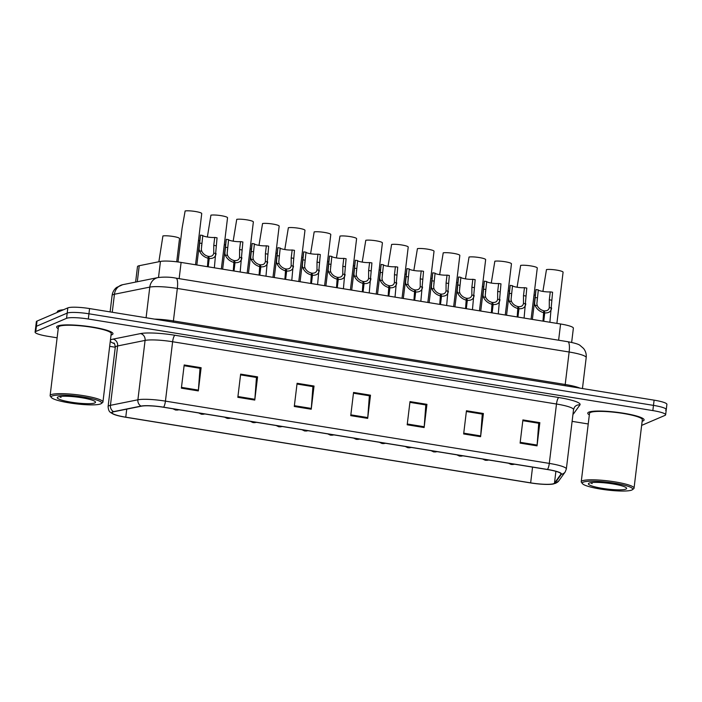 <?xml version="1.0" encoding="UTF-8"?>
<svg xmlns="http://www.w3.org/2000/svg" width="702" height="702" viewBox="0 0 702 702"><rect width="100%" height="100%" fill="white"/><g stroke="black" fill="none" stroke-linecap="round" stroke-linejoin="round"><path stroke-width="1.05" d="M135.618 282.09L137.487 266.646A17.734 2.711 6.9 0 1 139.242 265.707L160.451 261.425A17.734 2.711 6.9 0 1 181.107 262.425L560.582 323.991A17.734 2.711 6.9 0 1 573.376 328.176L571.647 342.436M643.023 420.928A28.37 4.344 -173.1 0 0 644.094 419.945A28.37 4.344 -173.1 0 0 620.068 412.697A28.37 4.344 -173.1 0 0 588.829 412.135A28.37 4.344 -173.1 0 0 587.758 413.127A28.37 4.344 -173.1 0 0 589.338 414.838A28.37 4.344 -173.1 0 1 587.758 413.127A28.37 4.344 -173.1 0 1 588.829 412.135A28.37 4.344 -173.1 0 1 620.068 412.697A28.37 4.344 -173.1 0 1 644.094 419.945A28.37 4.344 -173.1 0 1 643.023 420.928A28.37 4.344 -173.1 0 1 642.146 421.226A28.37 4.344 -173.1 0 0 643.023 420.928M111.908 334.766A28.37 4.344 -173.1 0 0 112.978 333.783A28.37 4.344 -173.1 0 0 88.952 326.535A28.37 4.344 -173.1 0 0 57.713 325.974A28.37 4.344 -173.1 0 0 56.643 326.965A28.37 4.344 -173.1 0 0 58.222 328.676A28.37 4.344 -173.1 0 1 56.643 326.965A28.37 4.344 -173.1 0 1 57.713 325.974A28.37 4.344 -173.1 0 1 88.952 326.535A28.37 4.344 -173.1 0 1 112.978 333.783A28.37 4.344 -173.1 0 1 111.908 334.766A28.37 4.344 -173.1 0 1 111.039 335.065A28.37 4.344 -173.1 0 0 111.908 334.766M553.843 483.599A18.91 2.896 6.9 0 1 530.651 482.862L125.763 417.181A18.91 2.896 6.9 0 1 112.118 412.706A18.91 2.896 6.9 0 1 113.996 411.714L141.444 406.168A18.91 2.896 6.9 0 1 163.478 407.239L547.341 469.515A18.91 2.896 6.9 0 1 560.986 473.982A18.91 2.896 6.9 0 1 560.889 474.21L554.466 483.169A18.91 2.896 6.9 0 1 553.843 483.599M554.299 483.669A19.384 2.966 -173.1 0 0 554.931 483.23L561.354 474.28A19.384 2.966 -173.1 0 0 547.463 469.454L163.61 407.186A19.384 2.966 -173.1 0 0 141.023 406.089L113.575 411.635A19.384 2.966 -173.1 0 0 114.4 414.566A19.384 2.966 -173.1 0 0 125.632 417.234L530.519 482.915A19.384 2.966 -173.1 0 0 551.904 484.204A19.384 2.966 -173.1 0 0 554.299 483.669M665.601 410.187A17.734 2.711 -173.1 0 0 666.268 409.564L666.9 404.343A17.734 2.711 -173.1 0 0 654.106 400.158L89.575 308.573A17.734 2.711 -173.1 0 0 67.822 307.888L37.031 321.068L36.399 326.29A17.734 2.711 -173.1 0 0 35.732 326.904A17.734 2.711 -173.1 0 1 36.399 326.29L67.19 313.101L36.399 326.29L35.767 331.502A17.734 2.711 -173.1 0 0 35.1 332.125A17.734 2.711 -173.1 0 0 47.894 336.311L57.116 337.811M89.575 308.573L88.943 313.794A17.734 2.711 -173.1 0 0 67.19 313.101A17.734 2.711 -173.1 0 1 88.943 313.794L653.474 405.379L88.943 313.794L88.312 319.015A17.734 2.711 -173.1 0 0 66.558 318.322L35.767 331.502M666.268 409.564A17.734 2.711 -173.1 0 0 653.474 405.379A17.734 2.711 -173.1 0 1 666.268 409.564L665.636 414.785A17.734 2.711 -173.1 0 0 652.842 410.591L88.312 319.015M109.67 346.332L115.277 347.244M572.112 421.358L588.232 423.973M641.646 425.386L664.969 415.4A17.734 2.711 -173.1 0 0 665.636 414.785M237.838 397.314L240.646 374.122L257.581 376.869L254.773 400.07L237.838 397.314M181.379 388.162L184.187 364.961L201.123 367.716L198.315 390.909L181.379 388.162M407.195 424.789L410.003 401.597L426.939 404.343L424.131 427.544L407.195 424.789M463.653 433.95L466.453 410.758L483.397 413.504L480.589 436.697L463.653 433.95M520.103 443.111L522.911 419.919L539.847 422.665L537.039 445.858L520.103 443.111M294.287 406.476L297.095 383.283L314.031 386.03L311.223 409.222L294.287 406.476M350.746 415.637L353.554 392.444L370.489 395.191L367.681 418.383L350.746 415.637M237.934 396.525L254.852 399.271L256.458 377.465L240.549 374.886L256.291 377.439M184.1 365.707L199.842 368.278M409.915 402.343L425.658 404.914M463.75 433.16L480.668 435.898L482.274 414.092L466.365 411.512L482.107 414.066L483.397 413.504M520.2 442.313L537.118 445.059L538.724 423.253L522.814 420.673L538.566 423.227L539.847 422.665M294.384 405.686L311.302 408.424L312.916 386.618L297.007 384.038L312.75 386.591L314.031 386.03M370.489 395.191L369.199 395.752L353.457 393.181M353.457 393.199L369.366 395.779L367.76 417.585A4.73 1.193 99.2 0 1 367.681 418.383M311.302 408.424A4.73 1.193 99.2 0 1 311.223 409.222M537.118 445.059A4.73 1.193 99.2 0 1 537.039 445.858M480.668 435.898A4.73 1.193 99.2 0 1 480.589 436.697M426.939 404.343L425.658 404.896M409.915 402.36L425.816 404.94L424.21 426.746A4.73 1.193 99.2 0 1 424.131 427.544M201.123 367.716L199.842 368.26M184.1 365.724L200.009 368.304L198.394 390.11A4.73 1.193 99.2 0 1 198.315 390.909M257.581 376.869L256.3 377.422M254.852 399.271A4.73 1.193 99.2 0 1 254.773 400.07M37.031 321.068A17.734 2.711 -173.1 0 0 36.364 321.683L35.1 332.125M534.003 295.015A8.863 1.36 6.9 0 1 535.301 295.226M511.223 464.452A2.957 0.623 -81.2 0 0 511.284 464.478A2.957 0.623 -81.2 0 0 511.389 464.461L513.136 464.505L511.389 464.461M514.838 464.241L511.284 464.478A2.957 0.869 99.6 0 1 511.117 464.452A2.957 0.869 99.6 0 1 510.986 464.391M563.057 272.279A8.863 1.36 6.9 0 0 563.083 272.2A8.863 1.36 6.9 0 0 556.449 270.068A8.863 1.36 6.9 0 0 546.472 269.586L542.9 291.418M542.997 321.139L543.743 310.758C540.803 310.012 538.645 308.318 537.284 305.668L536.863 303.747L538.329 289.917A6.502 0.992 -173.1 0 0 543.015 291.435A6.502 0.992 -173.1 0 0 550.271 291.856L552.588 292.234L549.885 322.253M544.006 312.785C539.724 311.67 536.705 309.17 534.968 305.291L534.608 303.378L536.003 289.54A8.863 1.36 6.9 0 0 535.977 289.61L532.37 319.41M543.041 321.147L544.287 310.846C547.139 311.047 548.806 309.968 549.28 307.608L549.306 299.807L550.271 291.856M544.287 310.846L544.743 312.908L543.734 321.262M549.28 307.608L551.596 307.985C551.158 311.512 548.876 313.153 544.743 312.908M538.329 289.917L536.003 289.54M583.23 482.177A25.412 3.887 -173.1 0 0 582.502 483.696A25.412 3.887 -173.1 0 0 605.738 489.821A25.412 3.887 -173.1 0 0 631.782 490.057A25.412 3.887 -173.1 0 0 632.362 489.733A25.412 3.887 -173.1 0 0 613.144 482.967A25.412 3.887 -173.1 0 0 583.23 482.177M632.362 489.733L633.66 488.741A26.597 4.072 -173.1 0 0 634.046 488.153A26.597 4.072 -173.1 0 0 611.53 481.361A26.597 4.072 -173.1 0 0 582.239 480.835A26.597 4.072 -173.1 0 0 581.238 481.765A26.597 4.072 -173.1 0 0 581.484 482.423L582.502 483.696M634.046 488.153L642.33 419.726A26.597 4.072 -173.1 0 0 619.813 412.943A26.597 4.072 -173.1 0 0 590.522 412.416A26.597 4.072 -173.1 0 0 589.522 413.338L581.238 481.765M625.912 489.101A19.27 2.948 -173.1 0 0 626.465 487.951A19.27 2.948 -173.1 0 0 608.845 483.318A19.27 2.948 -173.1 0 0 589.101 483.134A19.27 2.948 -173.1 0 0 588.662 483.38A19.27 2.948 -173.1 0 0 603.229 488.504A19.27 2.948 -173.1 0 0 625.912 489.101M590.645 482.722L592.128 483.625L591.611 482.59M592.128 483.625L590.926 482.678M52.115 396.016A25.412 3.887 -173.1 0 0 51.395 397.543A25.412 3.887 -173.1 0 0 74.623 403.659A25.412 3.887 -173.1 0 0 100.667 403.896A25.412 3.887 -173.1 0 0 101.246 403.571A25.412 3.887 -173.1 0 0 82.029 396.805A25.412 3.887 -173.1 0 0 52.115 396.016M101.246 403.571L102.545 402.579A26.597 4.072 -173.1 0 0 102.94 401.992A26.597 4.072 -173.1 0 0 80.414 395.2A26.597 4.072 -173.1 0 0 51.123 394.673A26.597 4.072 -173.1 0 0 50.123 395.603A26.597 4.072 -173.1 0 0 50.368 396.27L51.395 397.543M102.94 401.992L111.214 333.564A26.597 4.072 -173.1 0 0 88.698 326.781A26.597 4.072 -173.1 0 0 59.407 326.255A26.597 4.072 -173.1 0 0 58.406 327.176L50.123 395.603M63.426 309.766A29.554 4.519 -173.1 0 0 58.406 310.714A29.554 4.519 -173.1 0 0 57.301 311.749L57.213 312.425M94.796 402.939A19.27 2.948 -173.1 0 0 95.349 401.79A19.27 2.948 -173.1 0 0 77.729 397.156A19.27 2.948 -173.1 0 0 57.985 396.972A19.27 2.948 -173.1 0 0 57.546 397.218A19.27 2.948 -173.1 0 0 72.113 402.343A19.27 2.948 -173.1 0 0 94.796 402.939M59.538 396.56L61.013 397.464L60.495 396.428M61.013 397.464L59.81 396.516M508.195 290.821A8.863 1.36 6.9 0 1 509.485 291.04M485.407 460.266A2.957 0.623 -81.2 0 0 485.477 460.293A2.957 0.623 -81.2 0 0 485.573 460.275L487.328 460.319L485.573 460.275M482.388 286.635A8.863 1.36 6.9 0 1 483.678 286.855M459.599 456.081A2.957 0.623 -81.2 0 0 459.67 456.107A2.957 0.623 -81.2 0 0 459.766 456.089L461.521 456.133L459.766 456.089M456.572 282.45A8.863 1.36 6.9 0 1 457.871 282.66M433.792 451.895A2.957 0.623 -81.2 0 0 433.854 451.921A2.957 0.623 -81.2 0 0 433.959 451.895L435.705 451.948L433.959 451.895M430.765 278.264A8.863 1.36 6.9 0 1 432.055 278.475M407.976 447.7A2.957 0.623 -81.2 0 0 408.046 447.736A2.957 0.623 -81.2 0 0 408.143 447.709L409.898 447.762L408.143 447.709M517.19 316.953L517.936 306.572C514.987 305.826 512.837 304.133 511.468 301.474L511.056 299.561L512.513 285.732A6.502 0.992 -173.1 0 0 517.207 287.25A6.502 0.992 -173.1 0 0 524.455 287.671L526.781 288.048L524.078 318.067M518.199 308.599C513.917 307.485 510.898 304.984 509.161 301.105L508.801 299.192L510.187 285.354A8.863 1.36 6.9 0 0 510.17 285.424L506.563 315.224M517.234 316.953L518.48 306.66C521.323 306.853 522.99 305.774 523.473 303.422L523.473 303.404M518.48 306.66L518.936 308.722C523.069 308.968 525.35 307.327 525.789 303.799L523.473 303.422L523.499 295.621L524.455 287.671M518.936 308.722L517.927 317.067M512.513 285.732L510.187 285.354M491.374 312.767L492.128 302.387C489.18 301.641 487.021 299.947 485.661 297.288L485.249 295.375L486.705 281.546A6.502 0.992 -173.1 0 0 491.391 283.064A6.502 0.992 -173.1 0 0 498.648 283.476L500.974 283.854L498.271 313.882M492.383 304.414C488.101 303.299 485.091 300.798 483.345 296.911L482.985 295.007L484.38 281.169A8.863 1.36 6.9 0 0 484.354 281.239L480.747 311.039M491.418 312.767L492.664 302.474C495.515 302.667 497.183 301.588 497.657 299.236L497.683 291.435L498.648 283.476M492.664 302.474L493.129 304.528L492.111 312.881M497.657 299.236L499.973 299.614C499.543 303.141 497.262 304.782 493.129 304.528M486.705 281.546L484.38 281.169M465.566 308.573L466.312 298.201C463.364 297.455 461.214 295.753 459.854 293.103L459.433 291.19L460.889 277.351A6.502 0.992 -173.1 0 0 465.584 278.87A6.502 0.992 -173.1 0 0 472.841 279.291L475.157 279.668L472.455 309.696M466.576 300.228C462.293 299.113 459.275 296.613 457.537 292.725L457.177 290.821L458.573 276.983A8.863 1.36 6.9 0 0 458.546 277.053L454.94 306.853M465.61 308.582L466.856 298.289C469.708 298.482 471.367 297.402 471.849 295.051L471.849 295.033M466.856 298.289L467.313 300.342C471.446 300.596 473.727 298.955 474.166 295.428L471.849 295.051L471.876 287.25L472.841 279.291M467.313 300.342L466.303 308.696M460.889 277.351L458.573 276.983M439.75 304.387L440.505 294.006C437.557 293.269 435.407 291.567 434.038 288.917L433.625 286.995L435.082 273.166A6.502 0.992 -173.1 0 0 439.777 274.684A6.502 0.992 -173.1 0 0 447.025 275.105L449.35 275.482L446.647 305.51M440.768 296.033C436.477 294.919 433.467 292.427 431.721 288.54L431.37 286.635L432.757 272.788A8.863 1.36 6.9 0 0 432.739 272.867L429.133 302.667M439.803 304.396L441.049 294.094C443.892 294.296 445.559 293.217 446.042 290.865L446.068 283.055L447.025 275.105M441.049 294.094L441.505 296.156L440.496 304.51M446.042 290.865L448.35 291.233C447.92 294.77 445.638 296.411 441.505 296.156M435.082 273.166L432.757 272.788M537.249 268.085A8.863 1.36 6.9 0 0 537.276 268.015A8.863 1.36 6.9 0 0 530.642 265.882A8.863 1.36 6.9 0 0 520.656 265.4L517.084 287.223M511.442 263.899A8.863 1.36 6.9 0 0 511.46 263.829A8.863 1.36 6.9 0 0 504.826 261.697A8.863 1.36 6.9 0 0 494.849 261.205L491.277 283.038M485.626 259.714A8.863 1.36 6.9 0 0 485.652 259.643A8.863 1.36 6.9 0 0 479.018 257.511A8.863 1.36 6.9 0 0 469.041 257.02L465.461 278.852M459.819 255.528A8.863 1.36 6.9 0 0 459.836 255.449A8.863 1.36 6.9 0 0 453.211 253.317A8.863 1.36 6.9 0 0 443.225 252.834L439.654 274.666M404.949 274.078A8.863 1.36 6.9 0 1 406.247 274.289M382.169 443.515A2.957 0.623 -81.2 0 0 382.23 443.541A2.957 0.623 -81.2 0 0 382.336 443.524L384.082 443.567L382.336 443.524M379.141 269.884A8.863 1.36 6.9 0 1 380.44 270.103M356.362 439.329A2.957 0.623 -81.2 0 0 356.423 439.355A2.957 0.623 -81.2 0 0 356.528 439.338L358.274 439.382L356.528 439.338M353.334 265.698A8.863 1.36 6.9 0 1 354.624 265.918M330.545 435.143A2.957 0.623 -81.2 0 0 330.616 435.17A2.957 0.623 -81.2 0 0 330.712 435.152L332.467 435.196L330.712 435.152M327.518 261.513A8.863 1.36 6.9 0 1 328.817 261.732M304.738 430.958A2.957 0.623 -81.2 0 0 304.8 430.984A2.957 0.623 -81.2 0 0 304.905 430.967L306.651 431.01L304.905 430.967M434.012 251.342A8.863 1.36 6.9 0 0 434.029 251.263A8.863 1.36 6.9 0 0 427.395 249.131A8.863 1.36 6.9 0 0 417.418 248.648L413.847 270.481M408.195 247.157A8.863 1.36 6.9 0 0 408.222 247.078A8.863 1.36 6.9 0 0 401.588 244.945A8.863 1.36 6.9 0 0 391.602 244.463L388.03 266.295M382.388 242.962A8.863 1.36 6.9 0 0 382.406 242.892A8.863 1.36 6.9 0 0 375.772 240.76A8.863 1.36 6.9 0 0 365.795 240.277L362.223 262.1M356.572 238.777A8.863 1.36 6.9 0 0 356.598 238.706A8.863 1.36 6.9 0 0 349.965 236.574A8.863 1.36 6.9 0 0 339.987 236.083L336.416 257.915M413.943 300.202L414.689 289.821C411.749 289.084 409.591 287.381 408.231 284.731L407.818 282.809L409.275 268.98A6.502 0.992 -173.1 0 0 413.961 270.498A6.502 0.992 -173.1 0 0 421.218 270.919L423.543 271.297L420.84 301.316M414.952 291.848C410.67 290.733 407.66 288.232 405.914 284.354L405.554 282.45L406.949 268.603A8.863 1.36 6.9 0 0 406.923 268.682L403.317 298.482M413.987 300.21L415.233 289.908C418.085 290.11 419.752 289.031 420.226 286.679L420.252 278.87L421.218 270.919M415.233 289.908L415.689 291.971L414.68 300.324M420.226 286.679L422.543 287.048C422.113 290.584 419.822 292.216 415.689 291.971M409.275 268.98L406.949 268.603M388.136 296.016L388.882 285.635C385.933 284.889 383.783 283.196 382.423 280.546L382.002 278.624L383.459 264.794A6.502 0.992 -173.1 0 0 388.153 266.312A6.502 0.992 -173.1 0 0 395.401 266.734L397.727 267.111L395.024 297.13M389.145 287.662C384.863 286.548 381.844 284.047 380.107 280.168L379.747 278.255L381.142 264.417A8.863 1.36 6.9 0 0 381.116 264.487L377.509 294.287M388.18 296.025L389.426 285.723C392.278 285.925 393.936 284.845 394.419 282.485L394.445 274.684L395.401 266.734M389.426 285.723L389.882 287.785L388.873 296.13M394.419 282.485L396.735 282.862C396.297 286.39 394.015 288.031 389.882 287.785M383.459 264.794L381.142 264.417M362.32 291.83L363.074 281.449C360.126 280.703 357.967 279.01 356.607 276.351L356.195 274.438L357.651 260.609A6.502 0.992 -173.1 0 0 362.346 262.127A6.502 0.992 -173.1 0 0 369.594 262.548L371.92 262.925L369.217 292.945M363.338 283.476C359.047 282.362 356.037 279.861 354.291 275.983L353.931 274.07L355.326 260.231A8.863 1.36 6.9 0 0 355.309 260.302L351.702 290.101M362.364 291.83L363.61 281.537C366.462 281.73 368.129 280.651 368.603 278.299L368.629 270.498L369.594 262.548M363.61 281.537L364.075 283.59L363.066 291.944M368.603 278.299L370.919 278.676C370.489 282.204 368.208 283.845 364.075 283.59M357.651 260.609L355.326 260.231M301.711 257.327A8.863 1.36 6.9 0 1 303.001 257.537M278.922 426.763A2.957 0.623 -81.2 0 0 278.992 426.798A2.957 0.623 -81.2 0 0 279.098 426.772L280.844 426.825L279.098 426.772M275.904 253.141A8.863 1.36 6.9 0 1 277.193 253.352M253.115 422.578A2.957 0.623 -81.2 0 0 253.185 422.613A2.957 0.623 -81.2 0 0 253.282 422.586L255.037 422.639L253.282 422.586M250.087 248.956A8.863 1.36 6.9 0 1 251.386 249.166M227.308 418.392A2.957 0.623 -81.2 0 0 227.369 418.418A2.957 0.623 -81.2 0 0 227.474 418.401L229.221 418.445L227.474 418.401M224.28 244.761A8.863 1.36 6.9 0 1 225.57 244.98M201.492 414.206A2.957 0.623 -81.2 0 0 201.562 414.233A2.957 0.623 -81.2 0 0 201.658 414.215L203.413 414.259L201.658 414.215M198.464 240.575A8.863 1.36 6.9 0 1 199.763 240.795M175.684 410.021A2.957 0.623 -81.2 0 0 175.746 410.047A2.957 0.623 -81.2 0 0 175.851 410.029L177.606 410.073L175.851 410.029M179.51 238.636A8.863 1.36 6.9 0 0 179.528 238.557A8.863 1.36 6.9 0 0 172.894 236.425A8.863 1.36 6.9 0 0 162.917 235.942L158.863 261.749M149.772 405.835A2.957 0.869 99.6 0 1 149.754 405.826L149.772 405.835A2.957 0.869 99.6 0 0 149.859 405.835A2.957 0.623 -81.2 0 0 149.938 405.861A2.957 0.623 -81.2 0 0 150.035 405.844L151.65 405.923M330.765 234.591A8.863 1.36 6.9 0 0 330.791 234.521A8.863 1.36 6.9 0 0 324.157 232.388A8.863 1.36 6.9 0 0 314.171 231.897L310.6 253.729M304.958 230.405A8.863 1.36 6.9 0 0 304.975 230.326A8.863 1.36 6.9 0 0 298.341 228.194A8.863 1.36 6.9 0 0 288.364 227.711L284.793 249.543M279.142 226.219A8.863 1.36 6.9 0 0 279.168 226.141A8.863 1.36 6.9 0 0 272.534 224.008A8.863 1.36 6.9 0 0 262.557 223.526L258.977 245.358M253.334 222.025A8.863 1.36 6.9 0 0 253.361 221.955A8.863 1.36 6.9 0 0 246.727 219.823A8.863 1.36 6.9 0 0 236.741 219.34L233.169 241.172M227.527 217.839A8.863 1.36 6.9 0 0 227.545 217.769A8.863 1.36 6.9 0 0 220.911 215.637A8.863 1.36 6.9 0 0 210.933 215.154L207.362 236.978M201.711 213.654A8.863 1.36 6.9 0 0 201.737 213.583A8.863 1.36 6.9 0 0 195.103 211.451A8.863 1.36 6.9 0 0 185.126 210.96L182.108 228.176L178.018 261.969M336.512 287.636L337.258 277.264C334.319 276.518 332.16 274.824 330.8 272.165L330.379 270.252L331.844 256.423A6.502 0.992 -173.1 0 0 336.53 257.932A6.502 0.992 -173.1 0 0 343.787 258.354L346.104 258.731L343.41 288.759M337.522 279.291C333.239 278.176 330.23 275.675 328.483 271.788L328.124 269.884L329.519 256.046A8.863 1.36 6.9 0 0 329.492 256.116L325.886 285.916M336.556 287.644L337.802 277.351C340.654 277.544 342.322 276.465 342.795 274.113L342.795 274.096M337.802 277.351L338.259 279.405C342.392 279.659 344.673 278.018 345.112 274.491L342.795 274.113L342.822 266.312L343.787 258.354M338.259 279.405L337.25 287.759M331.844 256.423L329.519 256.046M310.705 283.45L311.451 273.069C308.503 272.332 306.353 270.63 304.984 267.98L304.571 266.067L306.028 252.229A6.502 0.992 -173.1 0 0 310.723 253.747A6.502 0.992 -173.1 0 0 317.971 254.168L320.296 254.545L317.594 284.573M311.714 275.096C307.432 273.982 304.414 271.49 302.676 267.602L302.316 265.698L303.703 251.851A8.863 1.36 6.9 0 0 303.685 251.93L300.079 281.73M310.749 283.459L311.995 273.166C314.838 273.359 316.505 272.279 316.988 269.928L317.014 262.127L317.971 254.168M311.995 273.166L312.451 275.219L311.442 283.573M316.988 269.928L319.305 270.305C318.866 273.833 316.584 275.474 312.451 275.219M306.028 252.229L303.703 251.851M284.889 279.264L285.644 268.884C282.695 268.146 280.537 266.444 279.177 263.794L278.764 261.872L280.221 248.043A6.502 0.992 -173.1 0 0 284.907 249.561A6.502 0.992 -173.1 0 0 292.164 249.982L294.489 250.36L291.786 280.388M285.898 270.911C281.616 269.796 278.606 267.304 276.86 263.417L276.5 261.513L277.895 247.666A8.863 1.36 6.9 0 0 277.869 247.745L274.271 277.544M284.933 279.273L286.179 268.971C289.031 269.173 290.698 268.094 291.172 265.742L291.181 265.725M286.179 268.971L286.644 271.033C290.777 271.288 293.059 269.647 293.489 266.111L291.172 265.742L291.198 257.932L292.164 249.982M286.644 271.033L285.626 279.387M280.221 248.043L277.895 247.666M259.082 275.079L259.828 264.698C256.879 263.952 254.729 262.258 253.369 259.608L252.948 257.687L254.405 243.857A6.502 0.992 -173.1 0 0 259.099 245.375A6.502 0.992 -173.1 0 0 266.356 245.797L268.673 246.174L265.97 276.193M260.091 266.725C255.809 265.61 252.79 263.11 251.053 259.231L250.693 257.318L252.088 243.48A8.863 1.36 6.9 0 0 252.062 243.559L248.455 273.359M259.126 275.087L260.372 264.786C263.224 264.987 264.882 263.908 265.365 261.548L265.391 253.747L266.356 245.797M260.372 264.786L260.828 266.848L259.819 275.202M265.365 261.548L267.681 261.925C267.243 265.461 264.961 267.093 260.828 266.848M254.405 243.857L252.088 243.48M233.275 270.893L234.02 260.512C231.072 259.766 228.922 258.073 227.553 255.423L227.141 253.501L228.598 239.672A6.502 0.992 -173.1 0 0 233.292 241.19A6.502 0.992 -173.1 0 0 240.54 241.611L242.866 241.988L240.163 272.007M234.284 262.539C229.993 261.425 226.983 258.924 225.237 255.045L224.886 253.132L226.272 239.294A8.863 1.36 6.9 0 0 226.255 239.364L222.648 269.164M233.318 270.902L234.565 260.6C237.408 260.802 239.075 259.722 239.557 257.362L239.557 257.344M234.565 260.6L235.021 262.662C239.154 262.908 241.435 261.267 241.865 257.739L239.557 257.362L239.584 249.561L240.54 241.611M235.021 262.662L234.012 271.007M228.598 239.672L226.272 239.294M207.459 266.707L208.204 256.327C205.265 255.581 203.106 253.887 201.746 251.228L201.334 249.315L202.79 235.486A6.502 0.992 -173.1 0 0 207.476 237.004A6.502 0.992 -173.1 0 0 214.733 237.425L217.058 237.802L214.356 267.822M208.468 258.354C204.185 257.239 201.176 254.738 199.429 250.86L199.07 248.947L200.465 235.109A8.863 1.36 6.9 0 0 200.439 235.179L196.832 264.979M207.502 266.707L208.748 256.414C211.6 256.607 213.268 255.528 213.741 253.176L213.768 245.375L214.733 237.425M208.748 256.414L209.214 258.468L208.196 266.821M213.741 253.176L216.058 253.554C215.628 257.081 213.338 258.722 209.214 258.468M202.79 235.486L200.465 235.109M558.616 340.224L560.582 323.991M179.142 278.659L181.107 262.425M158.512 277.474L160.451 261.425M137.302 281.748L139.242 265.707M530.651 482.862L532.555 467.111M114.391 343.638A29.554 4.519 6.9 0 1 110.284 341.277M110.416 340.154A29.554 4.519 6.9 0 1 111.232 339.654A29.554 4.519 6.9 0 1 113.048 339.127L140.505 333.59A29.554 4.519 6.9 0 1 174.93 335.258L558.783 397.534A29.554 4.519 6.9 0 1 579.957 404.878L573.534 413.838A29.554 4.519 6.9 0 1 572.972 414.303M113.575 411.635A5.914 5.3 -101.4 0 1 110.442 405.326L117.629 345.954A23.64 3.615 -173.1 0 0 116.172 346.376A23.64 3.615 -173.1 0 0 115.286 347.192C114.847 344.252 114.347 342.857 113.794 343.015M551.904 484.204L555.721 483.274L558.774 480.888A5.914 5.818 -144.3 0 1 554.931 483.23M163.61 407.186A5.914 1.492 -80.8 0 0 165.435 401.123L549.297 463.399A5.914 1.492 99.2 0 1 547.463 469.454M141.023 406.089A5.914 5.3 -101.4 0 1 137.899 399.789A23.64 3.615 6.9 0 1 165.435 401.123L172.622 341.742A23.64 3.615 -173.1 0 0 145.077 340.409L117.629 345.954A5.914 5.3 78.6 0 0 113.048 339.127M558.774 480.888L565.198 471.937A5.914 5.818 -144.3 0 1 561.354 474.28M558.783 397.534A5.914 1.492 99.2 0 0 556.484 404.019L549.297 463.399A23.64 3.615 6.9 0 1 566.347 468.98L573.534 409.608A23.64 3.615 -173.1 0 0 556.484 404.019L172.622 341.742A5.914 1.492 99.2 0 1 174.93 335.258M114.4 414.566L111.021 412.846C110.556 412.092 108.582 412.346 108.099 406.572A23.64 3.615 6.9 0 1 110.442 405.326L137.899 399.789L145.077 340.409A5.914 5.3 78.6 0 0 140.505 333.59M652.842 410.591L654.106 400.158M66.558 318.322L67.822 307.888M579.957 404.878A5.914 5.818 35.7 0 0 574.455 407.23L573.534 409.608M573.534 413.838A5.914 5.818 35.7 0 0 573.034 413.785M125.763 417.181L126.737 409.143M554.466 483.169L555.896 471.332M560.889 474.21L560.951 473.736M350.842 414.838L367.76 417.585M407.292 423.999L424.21 426.746M181.476 387.364L198.394 390.11M146.086 317.743L149.789 287.109A11.82 10.609 -101.4 0 1 158.011 277.562C164.408 276.825 170.41 277.018 176.018 278.15L567.821 341.716C574.762 343.015 578.852 344.261 580.098 345.454L583.494 348.394C585.652 351.088 586.547 354.159 586.196 357.599A23.64 3.615 -173.1 0 0 569.138 352.009L177.334 288.452A23.64 3.615 -173.1 0 0 149.789 287.109L114.435 294.252A23.64 3.615 -173.1 0 0 112.978 294.673A23.64 3.615 -173.1 0 0 112.092 295.498L110.109 311.907M112.259 312.258L114.435 294.252A11.82 10.609 -101.4 0 1 122.657 284.705L158.011 277.562M567.821 341.716A11.82 2.983 99.2 0 1 569.138 352.009L565.207 384.485A23.64 3.615 6.9 0 1 579.861 388.109M176.018 278.15A11.82 2.983 99.2 0 1 177.334 288.452L173.403 320.919L565.207 384.485A2.957 0.746 -80.8 0 0 565.136 385.723M154.501 319.112A23.64 3.615 6.9 0 1 173.403 320.919A2.957 0.746 -80.8 0 0 173.324 322.165M537.363 297.867L535.038 297.49M537.284 305.668L534.968 305.291M551.632 300.184L549.306 299.807M511.547 293.682L509.231 293.304M511.468 301.474L509.161 301.105M525.816 295.998L523.499 295.621M485.74 289.496L483.415 289.119M485.661 297.288L483.345 296.911M500.008 291.813L497.683 291.435M459.933 285.31L457.607 284.933M459.854 293.103L457.537 292.725M474.201 287.627L471.876 287.25M434.117 281.125L431.8 280.747M434.038 288.917L431.721 288.54M448.385 283.433L446.068 283.055M408.31 276.93L405.984 276.562M408.231 284.731L405.914 284.354M422.578 279.247L420.252 278.87M382.502 272.745L380.177 272.367M382.423 280.546L380.107 280.168M396.77 275.061L394.445 274.684M356.686 268.559L354.37 268.182M356.607 276.351L354.291 275.983M370.954 270.875L368.629 270.498M330.879 264.373L328.554 263.996M330.8 272.165L328.483 271.788M345.147 266.69L342.822 266.312M305.072 260.188L302.746 259.81M304.984 267.98L302.676 267.602M319.331 262.504L317.014 262.127M279.256 256.002L276.93 255.625M279.177 263.794L276.86 263.417M293.524 258.31L291.198 257.932M253.448 251.807L251.123 251.439M253.369 259.608L251.053 259.231M267.716 254.124L265.391 253.747M227.632 247.622L225.316 247.244M227.553 255.423L225.237 255.045M241.9 249.938L239.584 249.561M201.825 243.436L199.5 243.059M201.746 251.228L199.429 250.86M216.093 245.753L213.768 245.375M565.198 471.937L566.347 468.98M108.099 406.572L115.286 347.192M112.092 295.498C112.539 292.243 114.022 289.566 116.55 287.478L122.657 284.705M586.196 357.599L582.449 388.531M508.415 463.197L511.117 464.452M563.083 272.2L556.888 323.394M537.162 299.508L537.1 300.044M489.022 460.056L485.477 460.293M482.599 459.011L485.31 460.266M463.215 455.861L459.67 456.107M456.791 454.826L459.503 456.081M437.407 451.676L433.854 451.921M430.984 450.631L433.687 451.895M411.591 447.49L408.046 447.736M405.168 446.446L407.88 447.709M511.354 295.323L511.284 295.858M485.538 291.137L485.477 291.663M459.731 286.942L459.67 287.478M433.924 282.757L433.854 283.292M537.276 268.015L531.081 319.199M511.46 263.829L505.264 315.014M485.652 259.643L479.457 310.828M459.836 255.449L453.65 306.642M385.784 443.304L382.23 443.541M379.361 442.26L382.072 443.515M359.977 439.119L356.423 439.355M353.545 438.074L356.256 439.329M334.161 434.933L330.616 435.17M327.737 433.889L330.449 435.143M308.353 430.738L304.8 430.984M301.93 429.703L304.642 430.958M434.029 251.263L427.834 302.457M408.222 247.078L402.027 298.271M382.406 242.892L376.211 294.077M356.598 238.706L350.403 289.891M408.108 278.571L408.046 279.106M382.3 274.385L382.239 274.921M356.493 270.2L356.423 270.735M282.537 426.553L278.992 426.798M276.114 425.509L278.826 426.772M256.73 422.367L253.185 422.613M250.307 421.323L253.018 422.586M230.923 418.181L227.369 418.418M224.5 417.137L227.202 418.392M205.107 413.996L201.562 414.233M198.684 412.952L201.395 414.206M179.3 409.81L175.746 410.047M172.876 408.766L175.588 410.021M179.528 238.557L176.72 261.811M152.308 405.967L149.938 405.861M330.791 234.521L324.596 285.705M304.975 230.326L298.78 281.52M279.168 226.141L272.973 277.334M253.361 221.955L247.165 273.148M227.545 217.769L221.349 268.954M201.737 213.583L195.542 264.768M330.677 266.014L330.616 266.541M304.87 261.82L304.8 262.355M279.054 257.634L278.992 258.169M253.246 253.448L253.185 253.984M227.439 249.263L227.369 249.798M201.623 245.077L201.562 245.612"/></g></svg>
